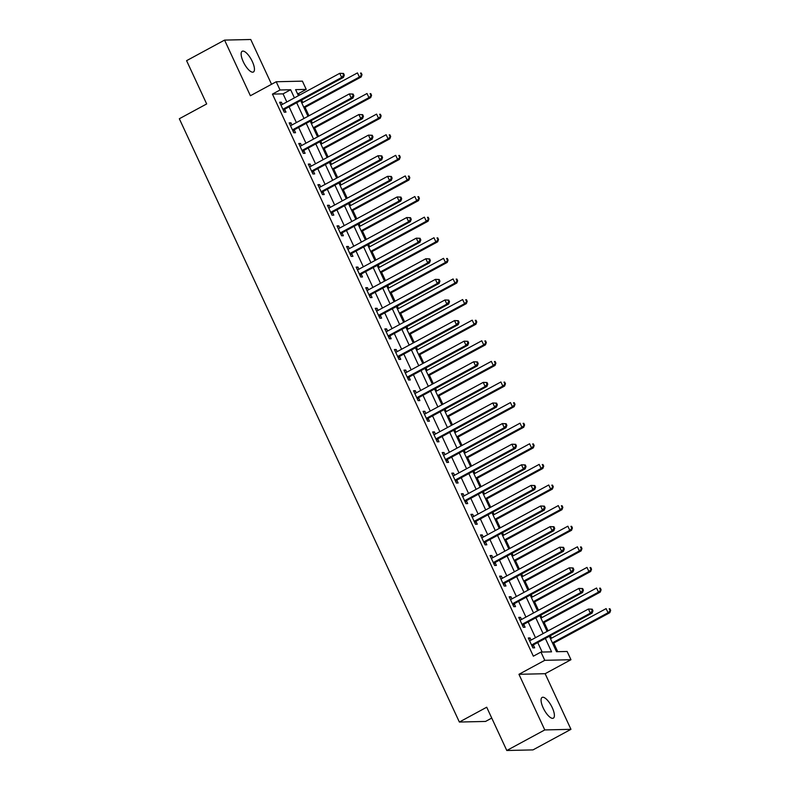 <?xml version="1.0" encoding="UTF-8"?>
<svg xmlns="http://www.w3.org/2000/svg" width="790" height="790" viewBox="0 0 790 790"><rect width="100%" height="100%" fill="white"/><g stroke="black" fill="none" stroke-linecap="round" stroke-linejoin="round"><path stroke-width="1.19" d="M552.259 707.682A11.791 4.098 61.6 0 0 542.118 697.422A11.791 4.098 61.6 0 0 543.194 707.899A11.791 4.098 61.6 0 0 553.346 718.159A11.791 4.098 61.6 0 0 552.259 707.682M252.326 61.541A11.791 4.098 61.6 0 0 242.184 51.271A11.791 4.098 61.6 0 0 243.271 61.748A11.791 4.098 61.6 0 0 253.412 72.008A11.791 4.098 61.6 0 0 252.326 61.541M549.346 636.266L556.515 651.72L567.131 651.474L570.963 659.709L544.774 660.322L540.943 652.076L551.568 651.829L545.347 638.429M545.139 673.702L518.951 674.305L544.774 729.93L506.795 750.5L532.983 749.898L570.963 729.328L545.139 673.702L570.963 659.709M491.745 718.08L485.554 721.438L459.365 722.04L179.33 118.747L206.674 103.944L186.588 60.672L224.567 40.102L250.391 95.738L276.214 81.755L302.402 81.143L306.224 89.388L295.608 89.635L298.423 95.699M271.543 84.283L250.756 39.5L224.567 40.102M299.4 95.175L298.63 93.506L306.224 89.388M557.73 651.691L553.731 643.07M551.479 638.211L550.324 635.733M548.072 630.884L544.162 622.461M541.91 617.612L540.765 615.134M538.513 610.275L534.603 601.862M532.351 597.003L531.196 594.524M528.945 589.676L525.034 581.252M522.783 576.404L521.637 573.925M519.386 569.067L515.475 560.653M513.224 555.795L512.068 553.316M509.817 548.467L505.906 540.044M503.655 535.195L502.509 532.717M500.248 527.858L496.347 519.445M494.096 514.586L492.94 512.108M490.689 507.259L486.778 498.836M484.527 493.987L483.381 491.508M481.12 486.65L477.219 478.236M474.958 473.378L473.812 470.899M471.561 466.051L467.65 457.627M465.399 452.779L464.253 450.3M461.992 445.442L458.091 437.028M455.83 432.17L454.685 429.691M452.433 424.842L448.523 416.419M446.271 411.57L445.116 409.092M442.864 404.233L438.964 395.82M436.702 390.961L435.557 388.483M433.305 383.634L429.395 375.211M427.143 370.362L425.988 367.883M423.736 363.025L419.826 354.611M417.574 349.753L416.429 347.274M414.177 342.425L410.267 334.002M408.015 329.144L406.86 326.675M404.608 321.816L400.698 313.403M398.446 308.544L397.301 306.066M395.049 301.217L391.139 292.794M388.887 287.935L387.732 285.466M385.481 280.608L381.57 272.195M379.319 267.336L378.173 264.857M375.922 260.009L372.011 251.585M369.76 246.727L368.604 244.258M366.353 239.4L362.442 230.986M360.191 226.128L359.045 223.649M356.794 218.8L352.883 210.377M350.632 205.519L349.476 203.05M347.225 198.191L343.314 189.778M341.063 184.919L339.917 182.441M337.666 177.592L333.755 169.169M331.504 164.31L330.348 161.841M328.097 156.983L324.186 148.56M321.935 143.711L320.789 141.232M318.538 136.384L314.627 127.96M312.376 123.102L311.221 120.633M308.969 115.775L305.059 107.351M302.807 102.502L301.662 100.024M544.774 729.93L570.963 729.328M298.63 93.506L297.415 93.526M286.829 101.979L283.057 93.862L272.441 94.109L533.349 656.194L540.943 652.076M542.157 652.046L537.753 642.546M535.492 637.688L528.184 621.937M525.933 617.089L518.625 601.338M516.364 596.48L509.056 580.729M506.805 575.88L499.497 560.13M497.236 555.271L489.928 539.521M487.677 534.672L480.36 518.921M478.108 514.063L470.8 498.312M468.549 493.464L461.232 477.713M458.98 472.854L451.673 457.104M449.421 452.255L442.104 436.505M439.852 431.646L432.545 415.896M430.293 411.047L422.976 395.296M420.724 390.438L413.417 374.687M411.165 369.839L403.848 354.088M401.597 349.229L394.289 333.479M392.038 328.63L384.72 312.88M382.469 308.021L375.161 292.27M372.91 287.422L365.592 271.671M363.341 266.813L356.033 251.062M353.782 246.213L346.464 230.463M344.213 225.604L336.905 209.854M334.644 205.005L327.337 189.254M325.085 184.396L317.778 168.645M315.516 163.797L308.209 148.046M305.957 143.188L298.65 127.437M296.388 122.588L289.081 106.838M282.395 104.379L281.398 102.226L279.63 102.275L284.222 112.16L285.99 112.121L284.746 109.435M291.964 124.988L290.967 122.835L289.189 122.875L293.781 132.769L295.549 132.72L294.305 130.044M301.523 145.587L300.526 143.434L298.758 143.484L303.35 153.369L305.118 153.329L303.874 150.643M311.092 166.196L310.095 164.044L308.317 164.083L312.909 173.978L314.687 173.928L313.433 171.252M320.651 186.796L319.654 184.643L317.886 184.692L322.478 194.577L324.246 194.538L323.001 191.852M330.22 207.405L329.223 205.252L327.445 205.291L332.037 215.186L333.815 215.137L332.57 212.461M339.779 228.004L338.782 225.851L337.014 225.9L341.606 235.785L343.374 235.746L342.129 233.06M349.348 248.613L348.351 246.46L346.583 246.5L351.165 256.394L352.942 256.345L351.698 253.669M358.907 269.212L357.91 267.06L356.142 267.109L360.734 276.994L362.501 276.954L361.257 274.268M368.476 289.821L367.478 287.669L365.711 287.708L370.293 297.603L372.07 297.553L370.826 294.877M378.035 310.421L377.037 308.268L375.27 308.317L379.862 318.202L381.629 318.163L380.385 315.477M387.604 331.03L386.606 328.877L384.839 328.916L389.431 338.811L391.198 338.762L389.954 336.086M397.163 351.629L396.165 349.476L394.398 349.526L398.99 359.411L400.757 359.371L399.513 356.685M406.732 372.238L405.734 370.085L403.966 370.125L408.558 380.02L410.326 379.97L409.082 377.294M416.3 392.837L415.293 390.685L413.526 390.734L418.117 400.619L419.885 400.579L418.641 397.893M425.859 413.447L424.862 411.294L423.094 411.333L427.686 421.228L429.454 421.179L428.21 418.503M435.428 434.046L434.421 431.893L432.653 431.942L437.245 441.827L439.013 441.788L437.769 439.102M444.987 454.655L443.99 452.502L442.222 452.542L446.814 462.436L448.582 462.387L447.338 459.711M454.556 475.254L453.549 473.101L451.781 473.151L456.373 483.036L458.141 482.996L456.897 480.31M464.115 495.863L463.118 493.711L461.35 493.75L465.942 503.645L467.71 503.595L466.465 500.919M473.684 516.462L472.687 514.31L470.909 514.359L475.501 524.244L477.269 524.205L476.024 521.519M483.243 537.072L482.246 534.919L480.478 534.958L485.07 544.853L486.838 544.804L485.593 542.128M492.812 557.671L491.815 555.518L490.037 555.567L494.629 565.452L496.397 565.413L495.152 562.727M502.371 578.28L501.374 576.127L499.606 576.167L504.198 586.062L505.965 586.012L504.721 583.336M511.94 598.879L510.942 596.726L509.165 596.776L513.757 606.661L515.534 606.621L514.28 603.935M521.499 619.488L520.501 617.336L518.734 617.375L523.326 627.27L525.093 627.23L523.849 624.544M531.068 640.088L530.07 637.935L528.293 637.984L532.885 647.869L534.662 647.83L533.418 645.144M518.951 674.305L544.774 660.322M272.441 94.109L280.035 89.991L276.214 81.755M506.795 750.5L486.709 707.228L459.365 722.04M300.674 100.557L307.991 116.308M310.243 121.156L317.55 136.907M319.802 141.766L327.119 157.516M329.371 162.365L336.678 178.115M338.94 182.974L346.247 198.725M348.499 203.573L355.806 219.324M358.068 224.182L365.375 239.933M367.626 244.781L374.934 260.532M377.195 265.391L384.503 281.141M386.754 285.99L394.062 301.74M396.323 306.599L403.631 322.35M405.882 327.198L413.2 342.949M415.451 347.807L422.759 363.558M425.01 368.407L432.328 384.157M434.579 389.016L441.887 404.766M444.138 409.615L451.455 425.366M453.707 430.224L461.014 445.975M463.266 450.823L470.583 466.574M472.835 471.433L480.142 487.183M482.394 492.032L489.711 507.782M491.963 512.641L499.27 528.392M501.522 533.24L508.839 548.991M511.09 553.849L518.398 569.6M520.649 574.449L527.967 590.199M530.218 595.058L537.526 610.808M539.777 615.657L547.095 631.408M294.423 97.871L290.651 89.744L280.035 89.991M543.095 633.58L535.778 617.829M533.526 612.971L526.219 597.22M523.968 592.372L516.65 576.621M514.399 571.763L507.091 556.012M504.84 551.163L497.522 535.413M495.271 530.554L487.963 514.804M485.702 509.955L478.394 494.204M476.143 489.346L468.835 473.595M466.574 468.747L459.267 452.996M457.015 448.137L449.707 432.387M447.446 427.538L440.139 411.788M437.887 406.929L430.57 391.178M428.318 386.33L421.011 370.579M418.759 365.721L411.442 349.97M409.19 345.121L401.883 329.371M399.631 324.512L392.314 308.762M390.062 303.913L382.755 288.162M380.504 283.304L373.186 267.553M370.935 262.705L363.627 246.954M361.376 242.096L354.058 226.345M351.807 221.496L344.499 205.746M342.248 200.887L334.93 185.137M332.679 180.288L325.371 164.537M323.12 159.679L315.803 143.928M313.551 139.079L306.244 123.329M303.992 118.47L296.675 102.72M283.057 93.862L290.651 89.744M279.966 103.006L281.398 102.226M289.535 123.605L290.967 122.835M299.094 144.214L300.526 143.434M308.663 164.814L310.095 164.044M318.222 185.423L319.654 184.643M327.791 206.022L329.223 205.252M337.35 226.631L338.782 225.851M346.919 247.231L348.351 246.46M356.488 267.84L357.91 267.06M366.047 288.439L367.478 287.669M375.615 309.048L377.037 308.268M385.174 329.647L386.606 328.877M394.743 350.256L396.165 349.476M404.302 370.856L405.734 370.085M413.871 391.465L415.293 390.685M423.43 412.064L424.862 411.294M432.999 432.673L434.421 431.893M442.558 453.272L443.99 452.502M452.127 473.882L453.549 473.101M461.686 494.481L463.118 493.711M471.255 515.09L472.687 514.31M480.814 535.689L482.246 534.919M490.383 556.298L491.815 555.518M499.942 576.898L501.374 576.127M509.511 597.507L510.942 596.726M519.07 618.106L520.501 617.336M528.638 638.715L530.07 637.935M283.64 108.862L285.407 108.823L343.443 77.4L341.665 77.44L283.64 108.862A1.847 1.699 -91.3 0 0 283.126 109.287L282.978 109.484M343.601 75.119L341.665 77.44L339.759 73.322L343.541 73.46L342.84 73.47L343.601 75.119L344.312 75.109L343.541 73.46M280.875 104.952L281.102 104.932A1.847 1.699 -91.3 0 0 281.724 104.744L339.759 73.322L342.84 73.47M285.407 108.823A1.847 1.699 -91.3 0 0 284.894 109.247L283.61 110.837M343.443 77.4L344.312 75.109M304.081 107.884L361.129 76.995L359.361 77.035L357.455 72.907L301.829 103.036M303.745 107.154L359.361 77.035L362.008 74.695L361.237 73.045L360.526 73.065L361.297 74.714M360.526 73.065L361.237 73.045M362.008 74.695L361.129 76.995M293.209 129.471L294.976 129.432L353.002 97.999L351.234 98.049L293.209 129.471A1.847 1.699 -91.3 0 0 292.695 129.896L292.537 130.083M353.17 95.728L351.234 98.049L349.318 93.921L353.11 94.059L352.399 94.079L353.17 95.728L353.871 95.709L353.11 94.059M290.434 125.561L290.671 125.541A1.847 1.699 -91.3 0 0 291.293 125.343L349.318 93.921L352.399 94.079M294.976 129.432A1.847 1.699 -91.3 0 0 294.463 129.856L293.169 131.436M353.002 97.999L353.871 95.709M302.768 150.07L304.535 150.031L362.571 118.609L360.793 118.648L302.768 150.07A1.847 1.699 -91.3 0 0 302.254 150.495L302.106 150.692M362.728 116.328L360.793 118.648L358.887 114.53L362.669 114.669L361.968 114.678L362.728 116.328L363.44 116.318L362.669 114.669M300.002 146.16L300.23 146.14A1.847 1.699 -91.3 0 0 300.852 145.953L358.887 114.53L361.968 114.678M304.535 150.031A1.847 1.699 -91.3 0 0 304.031 150.456L302.738 152.045M362.571 118.609L363.44 116.318M312.336 170.68L314.104 170.64L372.13 139.208L370.362 139.257L312.336 170.68A1.847 1.699 -91.3 0 0 311.823 171.104L311.665 171.292M372.297 136.937L370.362 139.257L368.446 135.13L372.238 135.268L371.527 135.287L372.297 136.937L372.999 136.917L372.238 135.268M309.562 166.769L309.799 166.749A1.847 1.699 -91.3 0 0 310.421 166.562L368.446 135.13L371.527 135.287M314.104 170.64A1.847 1.699 -91.3 0 0 313.591 171.065L312.297 172.645M372.13 139.208L372.999 136.917M313.65 128.494L370.698 97.595L368.93 97.634L367.014 93.516L311.388 123.635M313.304 127.753L368.93 97.634L371.567 95.304L370.806 93.655L370.095 93.674L370.856 95.314M370.095 93.674L370.806 93.655M371.567 95.304L370.698 97.595M323.209 149.093L380.267 118.204L378.489 118.243L376.583 114.116L320.957 144.244M322.873 148.362L378.489 118.243L381.135 115.903L380.365 114.254L379.654 114.273L380.425 115.923M379.654 114.273L380.365 114.254M381.135 115.903L380.267 118.204M332.778 169.702L389.826 138.803L388.058 138.843L386.142 134.725L330.516 164.843M332.432 168.961L388.058 138.843L390.695 136.512L389.934 134.863L389.223 134.883L389.984 136.522M389.223 134.883L389.934 134.863M390.695 136.512L389.826 138.803M321.895 191.279L323.663 191.239L381.698 159.817L379.931 159.857L321.895 191.279A1.847 1.699 -91.3 0 0 321.382 191.703L321.234 191.901M381.856 157.536L379.931 159.857L378.015 155.739L381.797 155.877L381.096 155.887L381.856 157.536L382.567 157.526L381.797 155.877M319.13 187.368L319.358 187.349A1.847 1.699 -91.3 0 0 319.98 187.161L378.015 155.739L381.096 155.887M323.663 191.239A1.847 1.699 -91.3 0 0 323.159 191.664L321.866 193.254M381.698 159.817L382.567 157.526M342.337 190.301L399.394 159.412L397.617 159.452L395.711 155.324L340.085 185.453M342.001 189.57L397.617 159.452L400.263 157.111L399.493 155.462L398.792 155.482L399.552 157.131M398.792 155.482L399.493 155.462M400.263 157.111L399.394 159.412M331.464 211.888L333.232 211.848L391.257 180.416L389.49 180.466L331.464 211.888A1.847 1.699 -91.3 0 0 330.951 212.312L330.793 212.5M391.425 178.145L389.49 180.466L387.574 176.338L391.366 176.476L390.655 176.496L391.425 178.145L392.126 178.125L391.366 176.476M328.699 207.977L328.926 207.958A1.847 1.699 -91.3 0 0 329.549 207.77L387.574 176.338L390.655 176.496M333.232 211.848A1.847 1.699 -91.3 0 0 332.718 212.273L331.425 213.853M391.257 180.416L392.126 178.125M341.023 232.487L342.791 232.448L400.826 201.025L399.059 201.065L341.023 232.487A1.847 1.699 -91.3 0 0 340.51 232.912L340.362 233.109M400.984 198.744L399.059 201.065L397.143 196.947L400.925 197.085L400.224 197.095L400.984 198.744L401.695 198.734L400.925 197.085M338.258 228.577L338.485 228.557A1.847 1.699 -91.3 0 0 339.117 228.369L397.143 196.947L400.224 197.095M342.791 232.448A1.847 1.699 -91.3 0 0 342.287 232.872L340.994 234.462M400.826 201.025L401.695 198.734M350.592 253.096L352.36 253.057L410.385 221.625L408.618 221.674L350.592 253.096A1.847 1.699 -91.3 0 0 350.079 253.521L349.921 253.709M410.553 219.353L408.618 221.674L406.702 217.546L410.494 217.685L409.783 217.704L410.553 219.353L411.254 219.334L410.494 217.685M347.827 249.186L348.054 249.166A1.847 1.699 -91.3 0 0 348.676 248.978L406.702 217.546L409.783 217.704M352.36 253.057A1.847 1.699 -91.3 0 0 351.846 253.481L350.553 255.061M410.385 221.625L411.254 219.334M360.151 273.696L361.919 273.656L419.954 242.234L418.187 242.273L360.151 273.696A1.847 1.699 -91.3 0 0 359.638 274.12L359.49 274.318M420.112 239.953L418.187 242.273L416.271 238.155L420.053 238.294L419.352 238.304L420.112 239.953L420.823 239.943L420.053 238.294M357.386 269.785L357.623 269.765A1.847 1.699 -91.3 0 0 358.245 269.578L416.271 238.155L419.352 238.304M361.919 273.656A1.847 1.699 -91.3 0 0 361.415 274.081L360.122 275.671M419.954 242.234L420.823 239.943M369.72 294.305L371.488 294.265L429.513 262.833L427.746 262.882L369.72 294.305A1.847 1.699 -91.3 0 0 369.207 294.729L369.049 294.917M429.681 260.562L427.746 262.882L425.83 258.755L429.622 258.893L428.911 258.913L429.681 260.562L430.382 260.542L429.622 258.893M366.955 290.394L367.182 290.374A1.847 1.699 -91.3 0 0 367.804 290.187L425.83 258.755L428.911 258.913M371.488 294.265A1.847 1.699 -91.3 0 0 370.974 294.69L369.681 296.27M429.513 262.833L430.382 260.542M351.906 210.91L408.953 180.011L407.186 180.051L405.27 175.933L349.644 206.052M351.56 210.18L407.186 180.051L409.822 177.72L409.062 176.071L408.351 176.091L409.121 177.73M408.351 176.091L409.062 176.071M409.822 177.72L408.953 180.011M361.465 231.51L418.522 200.62L416.745 200.66L414.839 196.532L359.213 226.661M361.129 230.779L416.745 200.66L419.391 198.32L418.621 196.671L417.92 196.69L418.68 198.339M417.92 196.69L418.621 196.671M419.391 198.32L418.522 200.62M371.033 252.119L428.081 221.22L426.314 221.259L424.398 217.141L368.782 247.26M370.688 251.388L426.314 221.259L428.95 218.929L428.19 217.28L427.479 217.299L428.249 218.948M427.479 217.299L428.19 217.28M428.95 218.929L428.081 221.22M380.592 272.718L437.65 241.829L435.873 241.868L433.967 237.741L378.341 267.869M380.257 271.987L435.873 241.868L438.519 239.528L437.749 237.879L437.048 237.899L437.808 239.548M437.048 237.899L437.749 237.879M438.519 239.528L437.65 241.829M390.161 293.327L447.209 262.428L445.442 262.468L443.526 258.35L387.91 288.469M389.816 292.596L445.442 262.468L448.078 260.137L447.318 258.488L446.607 258.508L447.377 260.157M446.607 258.508L447.318 258.488M448.078 260.137L447.209 262.428M379.279 314.904L381.057 314.864L439.082 283.442L437.314 283.482L379.279 314.904A1.847 1.699 -91.3 0 0 378.766 315.329L378.617 315.526M439.24 281.161L437.314 283.482L435.399 279.364L439.181 279.502L438.48 279.512L439.24 281.161L439.951 281.151L439.181 279.502M376.514 310.993L376.751 310.974A1.847 1.699 -91.3 0 0 377.373 310.786L435.399 279.364L438.48 279.512M381.057 314.864A1.847 1.699 -91.3 0 0 380.543 315.289L379.249 316.879M439.082 283.442L439.951 281.151M399.72 313.926L456.778 283.037L455.01 283.077L453.095 278.949L397.469 309.078M399.385 313.196L455.01 283.077L457.647 280.736L456.877 279.087L456.176 279.107L456.936 280.756M456.176 279.107L456.877 279.087M457.647 280.736L456.778 283.037M388.848 335.513L390.615 335.474L448.641 304.051L446.873 304.091L388.848 335.513A1.847 1.699 -91.3 0 0 388.334 335.938L388.176 336.125M448.809 301.77L446.873 304.091L444.958 299.963L448.75 300.101L448.039 300.121L448.809 301.77L449.51 301.75L448.75 300.101M386.083 331.603L386.31 331.583A1.847 1.699 -91.3 0 0 386.932 331.395L444.958 299.963L448.039 300.121M390.615 335.474A1.847 1.699 -91.3 0 0 390.102 335.898L388.808 337.478M448.641 304.051L449.51 301.75M409.289 334.535L466.337 303.637L464.569 303.676L462.654 299.558L407.038 329.677M408.944 333.805L464.569 303.676L467.206 301.346L466.446 299.696L465.735 299.716L466.505 301.365M465.735 299.716L466.446 299.696M467.206 301.346L466.337 303.637M398.407 356.112L400.184 356.073L458.21 324.651L456.442 324.69L398.407 356.112A1.847 1.699 -91.3 0 0 397.903 356.537L397.745 356.734M458.368 322.369L456.442 324.69L454.526 320.572L458.319 320.71L457.608 320.73L458.368 322.369L459.079 322.36L458.319 320.71M395.642 352.202L395.879 352.182A1.847 1.699 -91.3 0 0 396.501 351.994L454.526 320.572L457.608 320.73M400.184 356.073A1.847 1.699 -91.3 0 0 399.671 356.497L398.377 358.087M458.21 324.651L459.079 322.36M418.848 355.135L475.906 324.246L474.138 324.285L472.223 320.157L416.597 350.286M418.512 354.404L474.138 324.285L476.775 321.945L476.005 320.296L475.304 320.315L476.064 321.965M475.304 320.315L476.005 320.296M476.775 321.945L475.906 324.246M407.976 376.721L409.743 376.682L467.769 345.26L466.001 345.299L407.976 376.721A1.847 1.699 -91.3 0 0 407.462 377.146L407.314 377.334M467.937 342.978L466.001 345.299L464.095 341.171L467.878 341.31L467.166 341.329L467.937 342.978L468.648 342.959L467.878 341.31M405.211 372.811L405.438 372.791A1.847 1.699 -91.3 0 0 406.06 372.603L464.095 341.171L467.166 341.329M409.743 376.682A1.847 1.699 -91.3 0 0 409.23 377.107L407.936 378.687M467.769 345.26L468.648 342.959M428.417 375.744L485.465 344.845L483.697 344.884L481.781 340.767L426.166 370.885M428.071 375.013L483.697 344.884L486.334 342.554L485.574 340.905L484.863 340.925L485.633 342.574M484.863 340.925L485.574 340.905M486.334 342.554L485.465 344.845M417.535 397.321L419.312 397.281L477.338 365.859L475.57 365.898L417.535 397.321A1.847 1.699 -91.3 0 0 417.031 397.755L416.873 397.943M477.496 363.578L475.57 365.898L473.654 361.781L477.446 361.919L476.735 361.938L477.496 363.578L478.207 363.568L477.446 361.919M414.77 393.41L415.007 393.39A1.847 1.699 -91.3 0 0 415.629 393.203L473.654 361.781L476.735 361.938M419.312 397.281A1.847 1.699 -91.3 0 0 418.799 397.706L417.505 399.296M477.338 365.859L478.207 363.568M437.976 396.343L495.034 365.454L493.266 365.494L491.35 361.366L435.725 391.494M437.64 395.612L493.266 365.494L495.903 363.153L495.132 361.504L494.431 361.524L495.192 363.173M494.431 361.524L495.132 361.504M495.903 363.153L495.034 365.454M427.104 417.93L428.871 417.89L486.897 386.468L485.129 386.507L427.104 417.93A1.847 1.699 -91.3 0 0 426.59 418.354L426.442 418.542M487.065 384.187L485.129 386.507L483.223 382.38L487.005 382.518L486.294 382.538L487.065 384.187L487.776 384.167L487.005 382.518M424.339 414.019L424.566 414A1.847 1.699 -91.3 0 0 425.188 413.812L483.223 382.38L486.294 382.538M428.871 417.89A1.847 1.699 -91.3 0 0 428.358 418.315L427.064 419.905M486.897 386.468L487.776 384.167M447.545 416.952L504.593 386.053L502.825 386.093L500.909 381.975L445.293 412.094M447.199 416.221L502.825 386.093L505.462 383.762L504.701 382.113L503.99 382.133L504.761 383.782M503.99 382.133L504.701 382.113M505.462 383.762L504.593 386.053M436.663 438.529L438.44 438.49L496.466 407.067L494.698 407.107L436.663 438.529A1.847 1.699 -91.3 0 0 436.159 438.964L436.001 439.151M496.624 404.786L494.698 407.107L492.782 402.989L496.574 403.127L495.863 403.147L496.624 404.786L497.335 404.776L496.574 403.127M433.898 434.619L434.135 434.599A1.847 1.699 -91.3 0 0 434.757 434.411L492.782 402.989L495.863 403.147M438.44 438.49A1.847 1.699 -91.3 0 0 437.927 438.914L436.633 440.504M496.466 407.067L497.335 404.776M446.232 459.138L447.999 459.099L506.025 427.676L504.257 427.716L446.232 459.138A1.847 1.699 -91.3 0 0 445.718 459.563L445.57 459.75M506.193 425.395L504.257 427.716L502.351 423.588L506.133 423.726L505.422 423.746L506.193 425.395L506.904 425.375L506.133 423.726M443.466 455.228L443.694 455.208A1.847 1.699 -91.3 0 0 444.316 455.02L502.351 423.588L505.422 423.746M447.999 459.099A1.847 1.699 -91.3 0 0 447.486 459.523L446.192 461.113M506.025 427.676L506.904 425.375M455.8 479.737L457.568 479.698L515.594 448.276L513.826 448.315L455.8 479.737A1.847 1.699 -91.3 0 0 455.287 480.172L455.129 480.36M515.751 445.995L513.826 448.315L511.91 444.197L515.702 444.336L514.991 444.355L515.751 445.995L516.462 445.985L515.702 444.336M453.026 475.827L453.263 475.807A1.847 1.699 -91.3 0 0 453.885 475.62L511.91 444.197L514.991 444.355M457.568 479.698A1.847 1.699 -91.3 0 0 457.055 480.123L455.761 481.712M515.594 448.276L516.462 445.985M465.359 500.347L467.127 500.307L525.162 468.885L523.385 468.924L465.359 500.347A1.847 1.699 -91.3 0 0 464.846 500.771L464.698 500.959M525.32 466.604L523.385 468.924L521.479 464.797L525.261 464.935L524.55 464.954L525.32 466.604L526.031 466.584L525.261 464.935M462.594 496.436L462.822 496.416A1.847 1.699 -91.3 0 0 463.444 496.229L521.479 464.797L524.55 464.954M467.127 500.307A1.847 1.699 -91.3 0 0 466.613 500.732L465.32 502.322M525.162 468.885L526.031 466.584M474.928 520.946L476.696 520.906L534.721 489.484L532.954 489.524L474.928 520.946A1.847 1.699 -91.3 0 0 474.415 521.38L474.257 521.568M534.889 487.203L532.954 489.524L531.038 485.406L534.83 485.544L534.119 485.564L534.889 487.203L535.59 487.193L534.83 485.544M472.153 517.035L472.39 517.015A1.847 1.699 -91.3 0 0 473.013 516.828L531.038 485.406L534.119 485.564M476.696 520.906A1.847 1.699 -91.3 0 0 476.182 521.331L474.889 522.921M534.721 489.484L535.59 487.193M484.487 541.555L486.255 541.515L544.29 510.093L542.513 510.133L484.487 541.555A1.847 1.699 -91.3 0 0 483.974 541.98L483.826 542.167M544.448 507.812L542.513 510.133L540.607 506.005L544.389 506.143L543.688 506.163L544.448 507.812L545.159 507.792L544.389 506.143M481.722 537.644L481.949 537.625A1.847 1.699 -91.3 0 0 482.572 537.437L540.607 506.005L543.688 506.163M486.255 541.515A1.847 1.699 -91.3 0 0 485.741 541.94L484.458 543.53M544.29 510.093L545.159 507.792M494.056 562.154L495.824 562.115L553.849 530.692L552.082 530.732L494.056 562.154A1.847 1.699 -91.3 0 0 493.543 562.589L493.385 562.776M554.017 528.411L552.082 530.732L550.166 526.614L553.958 526.752L553.247 526.772L554.017 528.411L554.718 528.401L553.958 526.752M491.281 558.244L491.518 558.224A1.847 1.699 -91.3 0 0 492.14 558.036L550.166 526.614L553.247 526.772M495.824 562.115A1.847 1.699 -91.3 0 0 495.31 562.539L494.017 564.129M553.849 530.692L554.718 528.401M503.615 582.763L505.383 582.724L563.418 551.302L561.641 551.341L503.615 582.763A1.847 1.699 -91.3 0 0 503.102 583.188L502.954 583.375M563.576 549.02L561.641 551.341L559.735 547.213L563.517 547.351L562.816 547.371L563.576 549.02L564.287 549.001L563.517 547.351M500.85 578.853L501.077 578.833A1.847 1.699 -91.3 0 0 501.699 578.645L559.735 547.213L562.816 547.371M505.383 582.724A1.847 1.699 -91.3 0 0 504.869 583.148L503.586 584.738M563.418 551.302L564.287 549.001M513.184 603.363L514.952 603.323L572.977 571.901L571.21 571.94L513.184 603.363A1.847 1.699 -91.3 0 0 512.67 603.797L512.513 603.985M573.145 569.62L571.21 571.94L569.294 567.822L573.086 567.961L572.375 567.98L573.145 569.62L573.846 569.61L573.086 567.961M510.409 599.452L510.646 599.432A1.847 1.699 -91.3 0 0 511.268 599.245L569.294 567.822L572.375 567.98M514.952 603.323A1.847 1.699 -91.3 0 0 514.438 603.748L513.144 605.337M572.977 571.901L573.846 569.61M457.104 437.551L514.162 406.662L512.394 406.702L510.478 402.574L454.852 432.703M456.768 436.821L512.394 406.702L515.031 404.362L514.26 402.712L513.559 402.732L514.32 404.381M513.559 402.732L514.26 402.712M515.031 404.362L514.162 406.662M466.673 458.161L523.721 427.262L521.953 427.301L520.037 423.183L464.421 453.302M466.327 457.43L521.953 427.301L524.59 424.971L523.829 423.322L523.118 423.341L523.889 424.99M523.118 423.341L523.829 423.322M524.59 424.971L523.721 427.262M476.232 478.76L533.289 447.871L531.522 447.91L529.606 443.782L473.98 473.911M475.896 478.029L531.522 447.91L534.159 445.57L533.398 443.921L532.687 443.941L533.448 445.59M532.687 443.941L533.398 443.921M534.159 445.57L533.289 447.871M485.801 499.369L542.849 468.47L541.081 468.51L539.175 464.392L483.549 494.51M485.455 498.638L541.081 468.51L543.727 466.179L542.957 464.53L542.246 464.55L543.016 466.199M542.246 464.55L542.957 464.53M543.727 466.179L542.849 468.47M495.36 519.968L552.417 489.079L550.65 489.119L548.734 484.991L493.108 515.12M495.024 519.237L550.65 489.119L553.286 486.778L552.526 485.129L551.815 485.149L552.575 486.798M551.815 485.149L552.526 485.129M553.286 486.778L552.417 489.079M504.929 540.577L561.976 509.678L560.209 509.718L558.303 505.6L502.677 535.719M504.593 539.846L560.209 509.718L562.855 507.387L562.085 505.738L561.374 505.758L562.144 507.407M561.374 505.758L562.085 505.738M562.855 507.387L561.976 509.678M514.497 561.177L571.545 530.288L569.778 530.327L567.862 526.199L512.236 556.328M514.152 560.446L569.778 530.327L572.414 527.987L571.654 526.337L570.943 526.357L571.703 528.006M570.943 526.357L571.654 526.337M572.414 527.987L571.545 530.288M524.056 581.786L581.114 550.887L579.337 550.926L577.431 546.808L521.805 576.927M523.721 581.055L579.337 550.926L581.983 548.596L581.213 546.947L580.502 546.966L581.272 548.615M580.502 546.966L581.213 546.947M581.983 548.596L581.114 550.887M533.625 602.385L590.673 571.496L588.906 571.535L586.99 567.408L531.364 597.536M533.28 601.654L588.906 571.535L591.542 569.195L590.782 567.546L590.071 567.566L590.831 569.215M590.071 567.566L590.782 567.546M591.542 569.195L590.673 571.496M522.743 623.972L524.511 623.932L582.546 592.51L580.769 592.549L522.743 623.972A1.847 1.699 -91.3 0 0 522.23 624.396L522.081 624.584M582.704 590.229L580.769 592.549L578.863 588.422L582.645 588.56L581.944 588.58L582.704 590.229L583.415 590.209L582.645 588.56M519.978 620.061L520.205 620.041A1.847 1.699 -91.3 0 0 520.827 619.854L578.863 588.422L581.944 588.58M524.511 623.932A1.847 1.699 -91.3 0 0 524.007 624.357L522.713 625.947M582.546 592.51L583.415 590.209M543.184 622.994L600.242 592.095L598.465 592.135L596.559 588.017L540.933 618.136M542.849 622.263L598.465 592.135L601.111 589.804L600.341 588.155L599.64 588.175L600.4 589.824M599.64 588.175L600.341 588.155M601.111 589.804L600.242 592.095M532.312 644.571L534.08 644.531L592.105 613.109L590.337 613.149L532.312 644.571A1.847 1.699 -91.3 0 0 531.798 645.005L531.64 645.193M592.273 610.828L590.337 613.149L588.422 609.031L592.214 609.169L591.503 609.189L592.273 610.828L592.974 610.818L592.214 609.169M529.547 640.66L529.774 640.641A1.847 1.699 -91.3 0 0 530.396 640.453L588.422 609.031L591.503 609.189M534.08 644.531A1.847 1.699 -91.3 0 0 533.566 644.956L532.272 646.546M592.105 613.109L592.974 610.818M552.753 643.593L609.801 612.704L608.033 612.744L606.118 608.616L550.492 638.745M552.408 642.863L608.033 612.744L610.67 610.403L609.91 608.754L609.199 608.774L609.969 610.423M609.199 608.774L609.91 608.754M610.67 610.403L609.801 612.704M283.126 109.287L284.894 109.247M292.695 129.896L294.463 129.856M302.254 150.495L304.031 150.456M311.823 171.104L313.591 171.065M321.382 191.703L323.159 191.664M330.951 212.312L332.718 212.273M340.51 232.912L342.287 232.872M350.079 253.521L351.846 253.481M359.638 274.12L361.415 274.081M369.207 294.729L370.974 294.69M378.766 315.329L380.543 315.289M388.334 335.938L390.102 335.898M397.903 356.537L399.671 356.497M407.462 377.146L409.23 377.107M417.031 397.755L418.799 397.706M426.59 418.354L428.358 418.315M436.159 438.964L437.927 438.914M445.718 459.563L447.486 459.523M455.287 480.172L457.055 480.123M464.846 500.771L466.613 500.732M474.415 521.38L476.182 521.331M483.974 541.98L485.741 541.94M493.543 562.589L495.31 562.539M503.102 583.188L504.869 583.148M512.67 603.797L514.438 603.748M522.23 624.396L524.007 624.357M531.798 645.005L533.566 644.956"/></g></svg>
